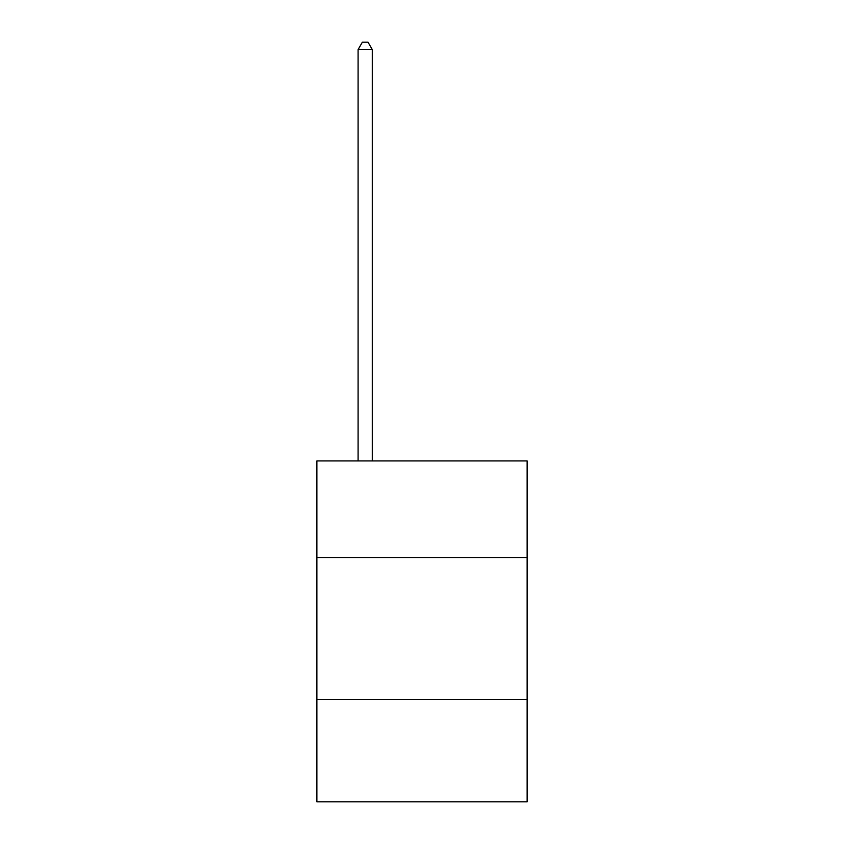 <?xml version="1.0" encoding="UTF-8"?>
<svg xmlns="http://www.w3.org/2000/svg" width="844" height="844" viewBox="0 0 844 844"><rect width="100%" height="100%" fill="white"/><g stroke="black" fill="none" stroke-linecap="round" stroke-linejoin="round"><path stroke-width="1.27" d="M527.11 557.504L527.11 460.919L316.89 460.919L316.89 557.504L527.11 557.504L527.11 801.8L316.89 801.8L316.89 557.504M527.11 699.539L316.89 699.539M372.288 460.919L372.288 49.585L358.088 49.585L358.088 460.919M358.088 49.585L362.35 42.2L368.026 42.2L372.288 49.585"/></g></svg>
